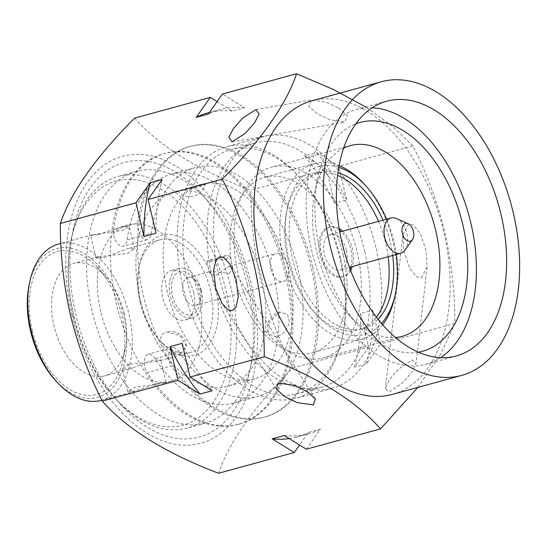 <?xml version="1.0" encoding="UTF-8"?>
<svg xmlns="http://www.w3.org/2000/svg" width="547" height="547" viewBox="0 0 547 547"><rect width="100%" height="100%" fill="white"/><g stroke="black" fill="none" stroke-linecap="round" stroke-linejoin="round"><path stroke-width="0.41" stroke-dasharray="2.73 2.05" d="M440.636 357.642A132.053 80.525 -105.3 0 1 426.195 364.213A132.053 80.525 -105.3 0 1 311.742 250.738A132.053 80.525 -105.3 0 1 356.398 109.503A132.053 80.525 -105.3 0 1 372.172 107.8M418.414 352.193A118.61 72.327 -105.3 0 1 357.642 324.638A118.61 72.327 -105.3 0 1 319.845 249.323A118.61 72.327 -105.3 0 1 317.602 178.5A118.61 72.327 -105.3 0 1 355.837 123.82M343.646 148.093A98.843 60.273 74.7 0 0 314.771 192.366A98.843 60.273 74.7 0 0 316.638 251.388A98.843 60.273 74.7 0 0 348.145 314.149A98.843 60.273 74.7 0 0 395.549 337.52M357.157 252.146A98.843 60.273 -105.3 0 1 323.735 357.854A98.843 60.273 -105.3 0 1 238.068 272.919A98.843 60.273 -105.3 0 1 271.49 167.204A98.843 60.273 -105.3 0 1 357.157 252.146M182.753 286.177A130.466 79.561 74.7 0 0 295.831 398.298A130.466 79.561 74.7 0 0 342.408 336.665A130.466 79.561 74.7 0 0 339.947 258.758A130.466 79.561 74.7 0 0 298.361 175.915A130.466 79.561 74.7 0 0 226.868 146.637A130.466 79.561 74.7 0 0 182.753 286.177M376.213 248.823A130.466 79.561 -105.3 0 1 332.091 388.363A130.466 79.561 -105.3 0 1 219.012 276.242A130.466 79.561 -105.3 0 1 263.134 136.702A130.466 79.561 -105.3 0 1 376.213 248.823M311.783 100.826A152.216 92.819 -105.3 0 1 443.706 231.627A152.216 92.819 -105.3 0 1 392.233 394.428M389.471 391.823L403.228 382.36L412.226 371.604L416.137 362.907L411.987 359.885L398.23 369.348L389.232 380.103L385.32 388.808L389.471 391.823M421.368 277.808L427.091 266.998L426.086 250.307L420.233 233.487L413.443 225.111L408.643 223.996L402.913 234.813L403.925 251.497L409.771 268.317L416.568 276.693L421.368 277.808M338.716 108.128L347.393 115.588L344.911 122.145L329.636 119.69L317.561 113.926L308.877 106.474L311.359 99.91L326.634 102.364L338.716 108.128M417.826 387.42L440.793 353.93L454.858 323.468C454.906 292.447 451.507 261.869 444.67 231.723C437.156 201.378 426.557 172.77 412.882 145.899L392.042 125.933L365.697 106.959M72.019 315.428A148.729 90.699 -105.3 0 1 127.444 155.204A148.729 90.699 -105.3 0 1 251.223 284.166A148.729 90.699 -105.3 0 1 195.799 444.383A148.729 90.699 -105.3 0 1 72.019 315.428M134.617 118.125C159.102 146.001 197.864 170.049 250.902 190.281C250.82 220.926 254.211 251.504 261.09 282.026C268.468 312.022 279.066 340.631 292.877 367.857C253.993 406.783 229.227 441.921 218.568 473.264M247.367 284.837A142.329 86.795 -105.3 0 1 250.054 369.827A142.329 86.795 -105.3 0 1 165.926 435.918A142.329 86.795 -105.3 0 1 75.876 314.751A142.329 86.795 -105.3 0 1 99.752 176.544A142.329 86.795 -105.3 0 1 202 194.465A142.329 86.795 -105.3 0 1 247.367 284.837M249.288 283.599A130.466 79.561 -105.3 0 1 251.75 361.505A130.466 79.561 -105.3 0 1 205.166 423.139A130.466 79.561 -105.3 0 1 92.087 311.024A130.466 79.561 -105.3 0 1 136.21 171.478A130.466 79.561 -105.3 0 1 207.703 200.763A130.466 79.561 -105.3 0 1 249.288 283.599M396.274 218.472A18.325 11.172 -105.3 0 1 406.872 233.719A18.325 11.172 -105.3 0 1 404.958 250.143M346.436 250.28A18.325 11.172 74.7 0 0 330.545 234.506A18.325 11.172 74.7 0 0 324.344 254.082A18.325 11.172 74.7 0 0 340.234 269.856A18.325 11.172 74.7 0 0 346.436 250.28M339.434 230.171A25.695 15.672 74.7 0 0 328.597 227.395A25.695 15.672 74.7 0 0 319.906 254.881A25.695 15.672 74.7 0 0 342.183 276.967A25.695 15.672 74.7 0 0 350.094 269.049M350.825 266.95A25.695 15.672 74.7 0 0 350.866 249.48A25.695 15.672 74.7 0 0 341.143 231.607M342.654 231.19A25.695 15.672 -105.3 0 1 352.377 249.063A25.695 15.672 -105.3 0 1 352.336 266.539M350.675 270.58A25.695 15.672 -105.3 0 1 343.694 276.55A25.695 15.672 -105.3 0 1 321.417 254.464A25.695 15.672 -105.3 0 1 330.108 226.984A25.695 15.672 -105.3 0 1 339.161 228.557M378.49 221.371A81.052 49.421 -105.3 0 1 385.724 243.251A81.052 49.421 -105.3 0 1 388.172 256.714M376.418 317.144A81.052 49.421 -105.3 0 1 358.319 329.937A81.052 49.421 -105.3 0 1 288.071 260.283A81.052 49.421 -105.3 0 1 315.482 173.597A81.052 49.421 -105.3 0 1 337.574 175.375M383.023 220.126A81.052 49.421 -105.3 0 1 390.257 242.006A81.052 49.421 -105.3 0 1 392.705 255.476M378.086 319.277A81.052 49.421 -105.3 0 1 362.852 328.692A81.052 49.421 -105.3 0 1 292.604 259.039A81.052 49.421 -105.3 0 1 320.016 172.36A81.052 49.421 -105.3 0 1 337.923 172.695M396.281 254.492A86.98 53.038 74.7 0 0 393.833 241.384A86.98 53.038 74.7 0 0 386.599 219.149M338.764 167.327A86.98 53.038 74.7 0 0 289.035 259.668A86.98 53.038 74.7 0 0 381.546 323.462M382.688 324.774A90.932 55.452 -105.3 0 1 362.442 339.051A90.932 55.452 -105.3 0 1 283.626 260.905A90.932 55.452 -105.3 0 1 314.381 163.656A90.932 55.452 -105.3 0 1 339.078 165.611M364.206 184.059A90.932 55.452 -105.3 0 1 393.19 241.795A90.932 55.452 -105.3 0 1 394.907 296.091M343.325 255.463A90.932 55.452 74.7 0 0 264.516 177.317A90.932 55.452 74.7 0 0 233.767 274.573A90.932 55.452 74.7 0 0 312.576 352.712A90.932 55.452 74.7 0 0 343.325 255.463M364.76 251.723A126.514 77.148 74.7 0 0 255.114 142.999A126.514 77.148 74.7 0 0 212.332 278.314A126.514 77.148 74.7 0 0 321.985 387.03A126.514 77.148 74.7 0 0 364.76 251.723M340.59 258.348A126.514 77.148 74.7 0 0 300.262 178.014A126.514 77.148 74.7 0 0 230.937 149.625A126.514 77.148 74.7 0 0 188.154 284.939A126.514 77.148 74.7 0 0 297.807 393.655A126.514 77.148 74.7 0 0 342.976 333.889A126.514 77.148 74.7 0 0 340.59 258.348M229.296 273.473L232.714 267.839L229.255 266.3L214.998 275.934L209.624 273.274L211.169 271.257L229.296 273.473M225.959 259.299L229.925 256.01L226.226 255.449L211.662 261.76L206.841 261.439L208.25 260.379L225.959 259.299M270.779 268.994A14.434 8.8 74.7 0 0 283.291 281.418A14.434 8.8 74.7 0 0 288.18 266.006A14.434 8.8 74.7 0 0 275.667 253.582A14.434 8.8 74.7 0 0 270.779 268.994M200.537 290.019A14.434 8.8 -105.3 0 1 200.811 298.614A14.434 8.8 -105.3 0 1 195.655 305.431A14.434 8.8 -105.3 0 1 183.142 293.007A14.434 8.8 -105.3 0 1 188.024 277.596A14.434 8.8 -105.3 0 1 195.935 280.837A14.434 8.8 -105.3 0 1 200.537 290.019M172.332 295.483A22.338 13.62 74.7 0 0 186.459 314.532A22.338 13.62 74.7 0 0 199.676 304.159A22.338 13.62 74.7 0 0 199.265 290.86A22.338 13.62 74.7 0 0 192.134 276.638A22.338 13.62 74.7 0 0 176.093 273.821A22.338 13.62 74.7 0 0 172.332 295.483M193.727 292.542A25.695 15.672 -105.3 0 1 185.036 320.022A25.695 15.672 -105.3 0 1 162.76 297.944A25.695 15.672 -105.3 0 1 171.45 270.457A25.695 15.672 -105.3 0 1 193.727 292.542M201.275 290.471A25.695 15.672 -105.3 0 1 192.592 317.957A25.695 15.672 -105.3 0 1 170.315 295.872A25.695 15.672 -105.3 0 1 179.006 268.386A25.695 15.672 -105.3 0 1 201.275 290.471M215.757 288.7A62.269 37.975 -105.3 0 1 205.31 349.164A62.269 37.975 -105.3 0 1 160.579 341.321A62.269 37.975 -105.3 0 1 140.729 301.787A62.269 37.975 -105.3 0 1 139.553 264.604A62.269 37.975 -105.3 0 1 176.36 235.689A62.269 37.975 -105.3 0 1 215.757 288.7M140.087 302.197A58.317 35.562 74.7 0 0 158.678 339.222A58.317 35.562 74.7 0 0 190.63 352.309A58.317 35.562 74.7 0 0 210.349 289.937A58.317 35.562 74.7 0 0 159.806 239.825A58.317 35.562 74.7 0 0 138.986 267.374A58.317 35.562 74.7 0 0 140.087 302.197M32.348 330.771A74.132 45.203 74.7 0 0 79.247 393.881A74.132 45.203 74.7 0 0 123.061 359.454A74.132 45.203 74.7 0 0 121.66 315.188A74.132 45.203 74.7 0 0 98.036 268.126A74.132 45.203 74.7 0 0 44.779 258.793A74.132 45.203 74.7 0 0 32.348 330.771M124.224 313.54A58.317 35.562 -105.3 0 1 125.325 348.364A58.317 35.562 -105.3 0 1 104.504 375.912A58.317 35.562 -105.3 0 1 53.962 325.8A58.317 35.562 -105.3 0 1 73.681 263.428A58.317 35.562 -105.3 0 1 105.639 276.515A58.317 35.562 -105.3 0 1 124.224 313.54M129.078 364.316L122.255 368.91L128.907 369.218L152.893 360.165L160.722 359.817L158.671 361.061L129.078 364.316M98.405 234.567L121.632 226.725L129.195 226.444L122.227 230.417L92.293 234.766L90.727 235.538L98.405 234.567M103.862 257.644L127.854 248.591L134.5 248.899L127.677 253.493L98.091 256.748L96.04 257.993L103.862 257.644M158.35 383.242L166.028 382.271L164.462 383.044L134.535 387.392L127.56 391.365L135.13 391.084L158.35 383.242M29.1 285.049A77.093 47.015 -105.3 0 1 74.672 249.247A77.093 47.015 -105.3 0 1 123.451 314.881A77.093 47.015 -105.3 0 1 110.515 389.744A77.093 47.015 -105.3 0 1 55.131 380.035M101.448 400.322A81.052 49.421 74.7 0 0 128.853 313.636A81.052 49.421 74.7 0 0 58.604 243.989M100.71 311.626A81.052 49.421 -105.3 0 1 128.114 224.94A81.052 49.421 -105.3 0 1 198.356 294.594A81.052 49.421 -105.3 0 1 170.951 381.273A81.052 49.421 -105.3 0 1 100.71 311.626M73.319 316.405A126.514 77.148 -105.3 0 1 70.925 240.858A126.514 77.148 -105.3 0 1 145.707 182.11A126.514 77.148 -105.3 0 1 225.747 289.814A126.514 77.148 -105.3 0 1 204.523 412.664A126.514 77.148 -105.3 0 1 113.639 396.732A126.514 77.148 -105.3 0 1 73.319 316.405M231.155 288.57A130.466 79.561 74.7 0 0 118.077 176.449A130.466 79.561 74.7 0 0 71.493 238.082A130.466 79.561 74.7 0 0 73.954 315.988A130.466 79.561 74.7 0 0 115.54 398.831A130.466 79.561 74.7 0 0 187.033 428.11A130.466 79.561 74.7 0 0 231.155 288.57M217.091 101.592L232.372 111.075L244.461 107.766L222.397 94.07M412.882 145.899L338.675 166.233L316.61 152.538L304.522 155.847L326.586 169.543L250.902 190.281M326.586 169.543L334.559 203.245L346.641 199.928L338.675 166.233M454.858 323.468L380.65 343.803L372.685 310.101L360.603 313.417L368.569 347.113L292.877 367.857M368.569 347.113L354.463 367.119L366.552 363.803L380.65 343.803M306.347 449.21L320.446 429.21L308.358 432.52L299.565 444.998M182.096 343.352A168.032 102.467 74.7 0 0 212.133 390.743M162.185 179.478A168.032 102.467 74.7 0 0 156.052 233.179M244.461 107.766A168.032 102.467 74.7 0 0 219.962 109.585A168.032 102.467 74.7 0 0 208.291 114.077M232.372 111.075A168.032 102.467 74.7 0 0 207.874 112.901M346.641 199.928A168.032 102.467 74.7 0 0 316.61 152.538M334.559 203.245A168.032 102.467 74.7 0 0 304.522 155.847M366.552 363.803A168.032 102.467 74.7 0 0 372.685 310.101M354.463 367.119A168.032 102.467 74.7 0 0 360.603 313.417M284.276 435.515A168.032 102.467 74.7 0 0 308.775 433.696A168.032 102.467 74.7 0 0 320.446 429.21M289.206 438.571A168.032 102.467 74.7 0 0 296.686 437.005A168.032 102.467 74.7 0 0 308.358 432.52M155.218 358.702L179.395 352.077A118.61 72.327 74.7 0 0 257.938 396.384A118.61 72.327 74.7 0 0 298.047 269.527A118.61 72.327 74.7 0 0 195.252 167.601A118.61 72.327 74.7 0 0 151.314 233.275L127.136 239.901A11.863 7.234 -105.3 0 1 123.013 246.382A11.863 7.234 -105.3 0 1 113.482 229.815L137.659 223.19A140.353 85.585 -105.3 0 1 189.501 146.63A140.353 85.585 -105.3 0 1 311.147 267.244A140.353 85.585 -105.3 0 1 263.688 417.354A140.353 85.585 -105.3 0 1 171.402 365.936L147.225 372.562A11.863 7.234 -105.3 0 1 148.483 354.107A11.863 7.234 -105.3 0 1 155.218 358.702A118.61 72.327 74.7 0 0 233.76 403.009A118.61 72.327 74.7 0 0 273.869 276.153A118.61 72.327 74.7 0 0 171.074 174.226A118.61 72.327 74.7 0 0 127.136 239.901M180.394 190.294L195.737 187.744L205.173 184.442L202.281 184.298L197.775 185.358L180.394 190.294M167.368 292.173A100.819 61.476 -105.3 0 1 201.46 184.346A100.819 61.476 -105.3 0 1 288.843 270.984A100.819 61.476 -105.3 0 1 254.752 378.811A100.819 61.476 -105.3 0 1 167.368 292.173M140.176 299.626A100.819 61.476 -105.3 0 1 174.267 191.799A100.819 61.476 -105.3 0 1 261.644 278.437A100.819 61.476 -105.3 0 1 227.552 386.264A100.819 61.476 -105.3 0 1 140.176 299.626M180.797 353.847L186.534 346.395L179.929 335.543L166.965 332.022C151.963 335.55 166.842 359.167 180.797 353.847M276.673 337.123L268.338 333.759L269.856 321.28L279.496 312.392L280.638 312.152L287.619 314.587L289.541 322.792L284.802 331.926L276.673 337.123M285.459 274.279A140.353 85.585 -105.3 0 1 238 424.397A140.353 85.585 -105.3 0 1 116.354 303.783A140.353 85.585 -105.3 0 1 163.813 153.666A140.353 85.585 -105.3 0 1 285.459 274.279M113.482 229.815A140.353 85.585 -105.3 0 1 165.324 153.256A140.353 85.585 -105.3 0 1 286.97 273.869A140.353 85.585 -105.3 0 1 239.511 423.98A140.353 85.585 -105.3 0 1 147.225 372.562M312.658 266.827A140.353 85.585 -105.3 0 1 265.199 416.944A140.353 85.585 -105.3 0 1 143.553 296.33A140.353 85.585 -105.3 0 1 191.012 146.213A140.353 85.585 -105.3 0 1 312.658 266.827M179.395 352.077A11.863 7.234 74.7 0 0 172.661 347.489A11.863 7.234 74.7 0 0 171.402 365.936M137.659 223.19A11.863 7.234 74.7 0 0 147.191 239.757A11.863 7.234 74.7 0 0 151.314 233.275M172.661 347.489L148.483 354.107M147.191 239.757L123.013 246.382M456.417 355.933L426.195 364.213M348.145 314.149L357.642 324.638M402.305 336.33L323.735 357.854M332.091 388.363L295.831 398.298M427.091 266.998L416.137 362.907M231.962 141.851L344.911 122.145M315.318 398.948L229.788 263.982M251.75 361.505L250.054 369.827M330.545 234.506L339.762 231.983M343.694 276.55L342.183 276.967M362.852 328.692L358.319 329.937M314.381 163.656L264.516 177.317M255.114 142.999L230.937 149.625M300.262 178.014L298.361 175.915M229.931 256.01L232.714 267.839M195.655 305.431L283.291 281.418M200.811 298.614L199.676 304.159M192.592 317.957L185.036 320.022M158.678 339.222L160.579 341.321M125.325 348.364L123.061 359.454M190.63 352.309L158.671 361.068M128.907 369.225L104.504 375.912M134.507 248.899L129.201 226.444M166.035 382.264L160.729 359.817M128.114 224.94L121.632 226.718M92.293 234.759L60.84 243.374M70.925 240.858L71.493 238.082M136.21 171.478L118.077 176.449M205.166 423.139L187.033 428.11M113.639 396.732L115.54 398.831M170.951 381.273L164.462 383.05M135.13 391.091L101.845 400.213M127.56 391.365L122.255 368.91M96.033 257.993L90.727 235.538M159.806 239.825L127.848 248.584M98.084 256.741L73.681 263.428M105.639 276.515L98.036 268.126M138.986 267.374L139.553 264.604M179.006 268.386L171.45 270.457M195.935 280.837L192.134 276.638M188.024 277.596L211.169 271.257M229.255 266.3L275.667 253.582M206.841 261.439L209.624 273.274M226.226 255.449L208.25 260.372M342.976 333.889L342.408 336.665M321.985 387.03L297.807 393.655M362.442 339.051L312.576 352.712M320.016 172.36L315.482 173.597M330.108 226.984L328.597 227.395M340.234 269.856L349.451 267.326M207.703 200.763L202 194.465M276.297 389.067L222.061 303.489M256.003 109.564L311.359 99.91M209.419 112.477L219.962 109.585M402.913 234.813L385.32 388.808M296.686 437.005L308.775 433.696M263.134 136.702L226.868 146.637M350.066 145.673L271.49 167.204M314.771 192.366L317.602 178.5M386.62 101.222L356.398 109.503M171.074 174.226L195.252 167.601M201.46 184.346L197.775 185.358M177.953 190.787L174.267 191.799M186.541 346.388A15.815 15.815 0 0 0 167.628 331.865M280.638 312.146A15.815 15.815 0 0 0 268.324 333.759M177.659 190.903A15.815 15.815 0 0 0 205.173 184.442M265.199 416.944L263.688 417.354M239.511 423.98L238 424.397M254.752 378.811L227.552 386.264M191.012 146.213L189.501 146.63M165.324 153.256L163.813 153.666M233.76 403.009L257.938 396.384"/><path stroke-width="0.82" d="M372.172 107.8A132.053 80.525 -105.3 0 1 470.844 222.985A132.053 80.525 -105.3 0 1 440.636 357.642M501.066 214.704A132.053 80.525 -105.3 0 1 456.417 355.933A132.053 80.525 -105.3 0 1 341.964 242.458A132.053 80.525 -105.3 0 1 386.62 101.222A132.053 80.525 -105.3 0 1 501.066 214.704M355.837 123.82A118.61 72.327 -105.3 0 1 462.748 224.393A118.61 72.327 -105.3 0 1 418.414 352.193M395.549 337.52A98.843 60.273 74.7 0 0 402.305 336.33A98.843 60.273 74.7 0 0 435.727 230.615A98.843 60.273 74.7 0 0 350.066 145.673A98.843 60.273 74.7 0 0 343.646 148.093M329.82 244.577A152.216 92.819 -105.3 0 1 381.286 81.776A152.216 92.819 -105.3 0 1 513.216 212.585A152.216 92.819 -105.3 0 1 461.743 375.379A152.216 92.819 -105.3 0 1 329.82 244.577M461.743 375.379L392.233 394.428A152.216 92.819 -105.3 0 1 260.31 263.62A152.216 92.819 -105.3 0 1 311.783 100.826L381.286 81.776M233.405 128.607L228.851 137.276L231.962 141.851L245.22 133.406L254.56 122.808L259.114 114.138L256.003 109.564L242.738 118.008L233.405 128.607M365.697 106.959L333.314 89.455L296.597 73.736C286.074 104.894 261.302 140.032 222.294 179.142C235.969 206.014 246.567 234.622 254.082 264.974C260.919 295.113 264.31 325.697 264.269 356.719L190.062 377.047L212.133 390.743L200.045 394.059L177.973 380.363L102.289 401.101C88.47 373.881 77.879 345.273 70.501 315.277C63.623 284.755 60.225 254.17 60.307 223.532C70.836 192.373 95.609 157.235 134.617 118.125L210.308 97.38L217.091 101.592M219.566 256.83L223.805 257.596L229.788 263.982L236.126 279.312L238.239 296.754L235.962 307.284L232.284 310.641L228.044 309.875L222.061 303.489L215.723 288.16L213.61 270.717L215.887 260.187L219.566 256.83M278.184 383.071L294.395 385.375L307.366 391.734L315.318 398.948L313.424 404.944L297.212 402.64L284.242 396.281L276.297 389.067L278.184 383.071M413.457 231.354A9.196 5.607 74.7 0 0 408.144 223.702A9.196 5.607 74.7 0 0 402.373 233.261A9.196 5.607 74.7 0 0 412.493 239.593A9.196 5.607 74.7 0 0 413.457 231.354M412.493 239.593L404.958 250.143A18.325 11.172 -105.3 0 1 400.671 253.295A18.325 11.172 -105.3 0 1 384.78 237.514A18.325 11.172 -105.3 0 1 390.989 217.945A18.325 11.172 -105.3 0 1 396.274 218.472L408.144 223.702M350.094 269.049A25.695 15.672 74.7 0 0 350.825 266.95M352.336 266.539A25.695 15.672 -105.3 0 1 350.675 270.58M388.172 256.714A81.052 49.421 -105.3 0 1 376.418 317.144M392.705 255.476A81.052 49.421 -105.3 0 1 378.086 319.277M386.599 219.149A86.98 53.038 74.7 0 0 366.107 186.158A86.98 53.038 74.7 0 0 338.764 167.327M339.078 165.611A90.932 55.452 -105.3 0 1 364.206 184.059L366.107 186.158M57.032 382.134L55.131 380.035A77.093 47.015 -105.3 0 1 30.557 331.085A77.093 47.015 -105.3 0 1 29.1 285.049L29.668 282.273A81.052 49.421 74.7 0 0 31.2 330.668A81.052 49.421 74.7 0 0 57.032 382.134A81.052 49.421 74.7 0 0 101.448 400.322L101.845 400.213M60.84 243.374L58.604 243.989A81.052 49.421 74.7 0 0 29.668 282.273M381.546 323.462A86.98 53.038 74.7 0 0 395.474 293.322L394.907 296.091A90.932 55.452 -105.3 0 1 382.688 324.774M395.474 293.322A86.98 53.038 74.7 0 0 396.281 254.492M337.923 172.695A81.052 49.421 -105.3 0 1 383.023 220.126M337.574 175.375A81.052 49.421 -105.3 0 1 378.49 221.371M339.161 228.557A25.695 15.672 -105.3 0 1 342.654 231.19M341.143 231.607A25.695 15.672 74.7 0 0 339.434 230.171M299.565 444.998L294.259 452.526L218.568 473.264C165.734 453.155 126.972 429.101 102.289 401.101M177.973 380.363L170.008 346.661L182.096 343.352L190.062 377.047M222.294 179.142L148.087 199.477L156.052 233.179L143.964 236.489L135.998 202.793L60.307 223.532M135.998 202.793L150.104 182.787L162.185 179.478L148.087 199.477M296.597 73.736L222.397 94.07L208.291 114.077L196.202 117.386L210.308 97.38M264.269 356.719C317.103 376.821 355.865 400.876 380.548 428.875L417.826 387.42M380.548 428.875L306.347 449.21L284.276 435.515L272.187 438.831A168.032 102.467 74.7 0 0 289.206 438.571M294.259 452.526L272.187 438.831M170.008 346.661A168.032 102.467 74.7 0 0 200.045 394.059M150.104 182.787A168.032 102.467 74.7 0 0 143.964 236.489M209.419 112.477L207.874 112.901A168.032 102.467 74.7 0 0 196.202 117.386M339.762 231.983L390.989 217.945M349.451 267.326L400.671 253.295"/></g></svg>
